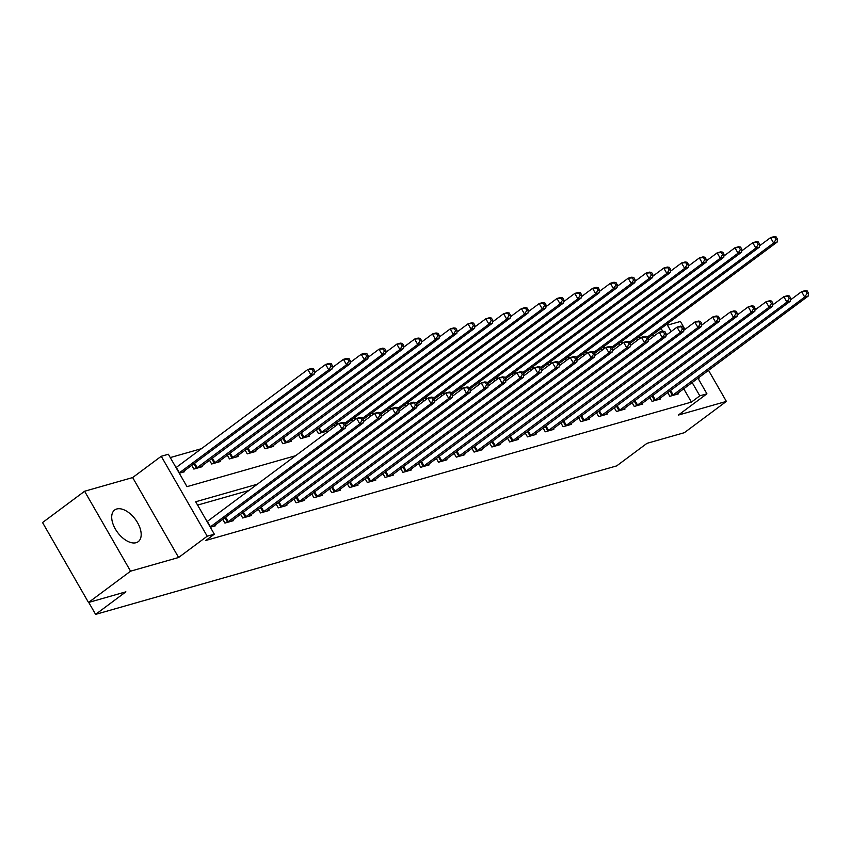 <?xml version="1.0" encoding="UTF-8"?>
<svg xmlns="http://www.w3.org/2000/svg" width="851" height="851" viewBox="0 0 851 851"><rect width="100%" height="100%" fill="white"/><g stroke="black" fill="none" stroke-linecap="round" stroke-linejoin="round"><path stroke-width="1.28" d="M116.757 508.994A19.733 11.042 53.3 0 0 114.662 510.015A19.733 11.042 53.3 0 0 116.406 530.747A19.733 11.042 53.3 0 0 136.139 542.693A19.733 11.042 53.3 0 0 138.224 541.672A19.733 11.042 53.3 0 0 136.479 520.94A19.733 11.042 53.3 0 0 116.757 508.994M684.981 329.401L680.428 321.465L667.461 325.167M697.937 378.163L706.926 393.8L678.332 415.086L726.382 401.395L684.332 432.702L646.962 443.35L616.688 465.891L95.61 614.379L125.884 591.839L88.515 602.487L42.55 522.557L84.6 491.25L130.565 571.181L178.614 557.49L207.208 536.204L161.243 456.274L168.36 454.253L186.997 486.655L295.648 455.689M178.614 557.49L132.65 477.56L84.6 491.25M132.65 477.56L161.243 456.274M201.453 448.679L170.274 457.572M726.382 401.395L708.5 370.291M88.515 602.487L130.565 571.181M653.621 336.39L652.664 334.73M179.274 473.23L184.624 471.709L184.156 470.911M191.698 465.295L193.868 469.071L202.421 466.635L201.953 465.837M209.495 460.221L211.665 463.997L220.218 461.561L219.749 460.763M227.291 455.147L229.462 458.923L238.003 456.498L237.546 455.689M245.088 450.083L247.258 453.86L255.8 451.424L255.343 450.626M262.885 445.009L265.055 448.785L273.596 446.35L273.139 445.552M280.681 439.935L282.851 443.711L291.393 441.275L290.936 440.478M298.478 434.861L300.648 438.648L309.19 436.212L308.732 435.404M316.274 429.798L318.444 433.574L326.986 431.138L326.529 430.34M335.028 426.383L334.071 424.723M352.825 421.309L351.867 419.649M370.621 416.235L369.664 414.575M388.418 411.161L387.46 409.512M406.214 406.097L405.257 404.438M424.011 401.023L423.053 399.364M441.807 395.949L440.85 394.29M459.604 390.875L458.646 389.226M477.4 385.811L476.443 384.152M495.197 380.737L494.24 379.078M512.993 375.663L512.036 374.004M530.79 370.589L529.833 368.94M548.587 365.526L547.629 363.866M566.383 360.452L565.426 358.792M584.18 355.378L583.222 353.718M601.976 350.314L601.019 348.655M619.773 345.24L618.815 343.581M637.569 340.166L636.612 338.507M257.342 484.208L195.687 501.771L214.324 534.183L205.91 540.438L691.406 402.097L683.725 388.737M248.928 490.463L197.602 505.09M210.335 527.237L215.675 525.716L215.218 524.918M222.76 519.301L224.93 523.078L233.472 520.642L233.014 519.844M240.556 514.227L242.726 518.004L251.268 515.568L250.811 514.77M258.353 509.153L260.523 512.94L269.065 510.504L268.608 509.696M276.149 504.09L278.32 507.866L286.861 505.43L286.404 504.632M293.946 499.016L296.116 502.792L304.658 500.356L304.201 499.558M311.743 493.942L313.913 497.718L322.455 495.293L321.997 494.484M329.539 488.868L331.709 492.655L340.251 490.219L339.794 489.41M347.336 483.804L349.506 487.58L358.048 485.144L357.59 484.347M365.132 478.73L367.302 482.506L375.844 480.07L375.387 479.273M382.929 473.656L385.099 477.432L393.641 475.007L393.183 474.198M400.725 468.582L402.895 472.369L411.437 469.933L410.98 469.124M418.522 463.518L420.692 467.295L429.234 464.859L428.776 464.061M436.318 458.444L438.488 462.221L447.03 459.785L446.562 458.987M454.115 453.37L456.285 457.147L464.827 454.721L464.359 453.913M471.901 448.296L474.081 452.083L482.623 449.647L482.155 448.849M489.697 443.233L491.878 447.009L500.42 444.573L499.952 443.775M507.494 438.159L509.675 441.935L518.216 439.499L517.748 438.701M525.29 433.085L527.471 436.871L536.013 434.435L535.545 433.627M543.087 428.021L545.268 431.797L553.81 429.361L553.341 428.564M560.883 422.947L563.064 426.723L571.606 424.287L571.138 423.49M578.68 417.873L580.861 421.649L589.403 419.213L588.935 418.415M596.477 412.799L598.657 416.586L607.199 414.15L606.731 413.341M614.273 407.735L616.454 411.512L624.996 409.076L624.528 408.278M632.07 402.661L634.25 406.438L642.792 404.002L642.324 403.204M649.866 397.587L652.047 401.364L660.589 398.938L660.121 398.13M667.663 392.513L669.843 396.3L678.385 393.864L677.917 393.056M88.738 602.423L95.61 614.379M706.926 393.8L699.809 395.832L692.129 382.482M691.406 402.097L699.809 395.832M214.324 534.183L207.208 536.204M666.876 324.157L671.12 331.539M662.663 331.241L661.078 328.475M698.65 379.408A19.733 11.042 53.3 0 0 699.171 377.248M210.197 527.003L341.996 428.904L345.559 427.883L213.356 526.375M207.091 521.599L338.889 423.5L342.453 422.49L344.506 422.787L343.081 423.192L344.315 425.351L345.74 424.947L344.506 422.787M344.315 425.351L341.996 428.904L338.889 423.5L343.081 423.192M345.559 427.883L345.74 424.947M182.305 472.369L314.498 373.876L310.945 374.897L307.839 369.494L176.04 467.593M312.019 369.185L307.839 369.494L311.392 368.483L313.445 368.781L312.019 369.185L313.264 371.344L314.689 370.94L313.445 368.781M313.264 371.344L310.945 374.897L179.146 472.996M314.689 370.94L314.498 373.876M227.249 522.418L359.792 423.83L363.356 422.819L231.153 521.301M345.634 426.659L356.686 418.426L360.25 417.415L362.303 417.713L360.877 418.118L362.111 420.277L363.537 419.873L362.303 417.713M362.111 420.277L359.792 423.83L356.686 418.426L360.877 418.118M363.356 422.819L363.537 419.873M245.045 517.344L377.589 418.756L381.152 417.745L248.949 516.238M363.43 421.585L374.483 413.363L378.046 412.341L380.099 412.639L378.674 413.043L379.908 415.203L381.333 414.799L380.099 412.639M379.908 415.203L377.589 418.756L374.483 413.363L378.674 413.043M381.152 417.745L381.333 414.799M262.842 512.281L395.385 413.692L398.949 412.671L266.746 511.164M381.227 416.511L392.279 408.289L395.843 407.267L397.885 407.565L396.47 407.98L397.704 410.139L399.13 409.725L397.885 407.565M397.704 410.139L395.385 413.692L392.279 408.289L396.47 407.98M398.949 412.671L399.13 409.725M200.102 467.295L332.294 368.813L328.741 369.823L325.635 364.419L314.583 372.653M329.816 364.111L325.635 364.419L329.188 363.409L331.241 363.707L329.816 364.111L331.06 366.27L332.486 365.866L331.241 363.707M331.06 366.27L328.741 369.823L196.187 468.412M332.486 365.866L332.294 368.813M217.899 462.221L350.091 363.739L346.538 364.749L343.432 359.345L332.379 367.579M347.612 359.037L343.432 359.345L346.985 358.335L349.038 358.633L347.612 359.037L348.857 361.196L350.282 360.792L349.038 358.633M348.857 361.196L346.538 364.749L213.984 463.338M350.282 360.792L350.091 363.739M235.695 457.157L367.887 358.665L364.334 359.675L361.228 354.282L350.176 362.505M365.409 353.963L361.228 354.282L364.781 353.261L366.834 353.559L365.409 353.963L366.653 356.133L368.079 355.718L366.834 353.559M366.653 356.133L364.334 359.675L231.78 458.264M368.079 355.718L367.887 358.665M280.639 507.207L413.182 408.618L416.745 407.597L284.542 506.09M399.023 411.448L410.076 403.214L413.639 402.204L415.682 402.502L414.267 402.906L415.501 405.065L416.926 404.661L415.682 402.502M415.501 405.065L413.182 408.618L410.076 403.214L414.267 402.906M416.745 407.597L416.926 404.661M253.492 452.083L385.684 353.59L382.131 354.612L379.025 349.208L367.972 357.441M383.205 348.899L379.025 349.208L382.578 348.197L384.631 348.495L383.205 348.899L384.45 351.059L385.875 350.655L384.631 348.495M384.45 351.059L382.131 354.612L249.577 453.2M385.875 350.655L385.684 353.59M298.435 502.133L430.978 403.544L434.542 402.534L302.339 501.016M416.82 406.374L427.872 398.14L431.436 397.13L433.478 397.428L432.063 397.832L433.297 399.991L434.723 399.587L433.478 397.428M433.297 399.991L430.978 403.544L427.872 398.14L432.063 397.832M434.542 402.534L434.723 399.587M316.232 497.058L448.775 398.47L452.338 397.46L320.136 495.952M434.616 401.3L445.669 393.077L449.232 392.056L451.275 392.354L449.86 392.758L451.094 394.917L452.519 394.513L451.275 392.354M451.094 394.917L448.775 398.47L445.669 393.077L449.86 392.758M452.338 397.46L452.519 394.513M334.028 491.995L466.571 393.407L470.135 392.385L337.932 490.878M452.413 396.226L463.465 388.003L467.029 386.992L469.071 387.279L467.656 387.694L468.89 389.854L470.316 389.45L469.071 387.279M468.89 389.854L466.571 393.407L463.465 388.003L467.656 387.694M470.135 392.385L470.316 389.45M351.825 486.921L484.368 388.333L487.931 387.322L355.729 485.804M470.209 391.162L481.262 382.929L484.825 381.918L486.868 382.216L485.453 382.62L486.687 384.78L488.112 384.375L486.868 382.216M486.687 384.78L484.368 388.333L481.262 382.929L485.453 382.62M487.931 387.322L488.112 384.375M369.621 481.847L502.164 383.258L505.728 382.248L373.525 480.73M488.006 386.088L499.058 377.855L502.622 376.844L504.664 377.142L503.249 377.546L504.483 379.706L505.909 379.301L504.664 377.142M504.483 379.706L502.164 383.258L499.058 377.855L503.249 377.546M505.728 382.248L505.909 379.301M271.288 447.009L403.48 348.527L399.927 349.538L396.821 344.134L385.769 352.367M401.002 343.825L396.821 344.134L400.374 343.123L402.427 343.421L401.002 343.825L402.246 345.985L403.672 345.58L402.427 343.421M402.246 345.985L399.927 349.538L267.374 448.126M403.672 345.58L403.48 348.527M289.085 441.935L421.277 343.453L417.724 344.464L414.618 339.07L403.565 347.293M418.798 338.751L414.618 339.07L418.171 338.049L420.224 338.347L418.798 338.751L420.043 340.911L421.468 340.506L420.224 338.347M420.043 340.911L417.724 344.464L285.17 443.052M421.468 340.506L421.277 343.453M306.881 436.871L439.073 338.379L435.521 339.4L432.414 333.996L421.362 342.219M436.595 333.677L432.414 333.996L435.967 332.975L438.02 333.273L436.595 333.677L437.839 335.847L439.265 335.432L438.02 333.273M437.839 335.847L435.521 339.4L302.967 437.978M439.265 335.432L439.073 338.379M324.678 431.797L456.87 333.305L453.317 334.326L450.211 328.922L439.159 337.156M454.391 328.614L450.211 328.922L453.764 327.912L455.817 328.209L454.391 328.614L455.636 330.773L457.061 330.369L455.817 328.209M455.636 330.773L453.317 334.326L320.763 432.914M457.061 330.369L456.87 333.305M345.453 424.426L474.667 328.241L471.114 329.252L468.007 323.848L456.955 332.081M472.188 323.54L468.007 323.848L471.56 322.837L473.613 323.135L472.188 323.54L473.433 325.699L474.858 325.295L473.613 323.135M473.433 325.699L471.114 329.252L344.793 423.287M474.858 325.295L474.667 328.241M387.418 476.773L519.961 378.184L523.525 377.174L391.322 475.666M505.802 381.014L516.855 372.791L520.418 371.77L522.461 372.068L521.046 372.472L522.28 374.631L523.705 374.227L522.461 372.068M522.28 374.631L519.961 378.184L516.855 372.791L521.046 372.472M523.525 377.174L523.705 374.227M363.249 419.362L492.463 323.167L488.91 324.178L485.804 318.785L474.752 327.007M489.985 318.465L485.804 318.785L489.357 317.763L491.41 318.061L489.985 318.465L491.229 320.625L492.655 320.221L491.41 318.061M491.229 320.625L488.91 324.178L362.59 418.213M492.655 320.221L492.463 323.167M405.214 471.709L537.758 373.121L541.321 372.1L409.118 470.592M523.599 375.94L534.651 367.717L538.215 366.707L540.257 366.994L538.843 367.409L540.077 369.568L541.502 369.164L540.257 366.994M540.077 369.568L537.758 373.121L534.651 367.717L538.843 367.409M541.321 372.1L541.502 369.164M381.046 414.288L510.26 318.093L506.707 319.114L503.601 313.711L492.538 321.933M507.781 313.402L503.601 313.711L507.153 312.7L509.206 312.987L507.781 313.402L509.026 315.561L510.451 315.147L509.206 312.987M509.026 315.561L506.707 319.114L380.386 413.139M510.451 315.147L510.26 318.093M423.011 466.635L555.554 368.047L559.118 367.036L426.915 465.518M541.396 370.876L552.448 362.643L556.011 361.632L558.054 361.93L556.639 362.335L557.873 364.494L559.298 364.09L558.054 361.93M557.873 364.494L555.554 368.047L552.448 362.643L556.639 362.335M559.118 367.036L559.298 364.09M398.832 409.214L528.056 313.019L524.503 314.04L521.397 308.636L510.334 316.87M525.578 308.328L521.397 308.636L524.95 307.626L527.003 307.924L525.578 308.328L526.822 310.487L528.248 310.083L527.003 307.924M526.822 310.487L524.503 314.04L398.183 408.076M528.248 310.083L528.056 313.019M440.807 461.561L573.351 362.973L576.914 361.962L444.711 460.444M559.192 365.802L570.244 357.569L573.808 356.558L575.85 356.856L574.436 357.26L575.67 359.42L577.095 359.016L575.85 356.856M575.67 359.42L573.351 362.973L570.244 357.569L574.436 357.26M576.914 361.962L577.095 359.016M416.628 404.14L545.853 307.956L542.3 308.966L539.194 303.562L528.131 311.796M543.374 303.254L539.194 303.562L542.747 302.552L544.8 302.85L543.374 303.254L544.619 305.413L546.044 305.009L544.8 302.85M544.619 305.413L542.3 308.966L415.979 403.002M546.044 305.009L545.853 307.956M458.604 456.487L591.147 357.899L594.711 356.888L462.508 455.381M576.989 360.728L588.041 352.505L591.605 351.484L593.647 351.782L592.232 352.186L593.466 354.346L594.892 353.942L593.647 351.782M593.466 354.346L591.147 357.899L588.041 352.505L592.232 352.186M594.711 356.888L594.892 353.942M434.425 399.076L563.649 302.882L560.086 303.892L556.99 298.499L545.927 306.722M561.171 298.18L556.99 298.499L560.543 297.478L562.596 297.776L561.171 298.18L562.415 300.339L563.841 299.935L562.596 297.776M562.415 300.339L560.086 303.892L433.776 397.928M563.841 299.935L563.649 302.882M476.39 451.424L608.944 352.835L612.507 351.814L480.304 450.307M594.785 355.654L605.838 347.431L609.401 346.421L611.443 346.719L610.029 347.123L611.263 349.282L612.688 348.878L611.443 346.719M611.263 349.282L608.944 352.835L605.838 347.431L610.029 347.123M612.507 351.814L612.688 348.878M452.221 394.002L581.446 297.807L577.882 298.829L574.787 293.425L563.724 301.648M578.967 293.116L574.787 293.425L578.34 292.414L580.393 292.701L578.967 293.116L580.212 295.276L581.637 294.871L580.393 292.701M580.212 295.276L577.882 298.829L451.573 392.854M581.637 294.871L581.446 297.807M494.186 446.35L626.74 347.761L630.304 346.751L498.101 445.233M612.582 350.591L623.634 342.357L627.198 341.347L629.24 341.645L627.815 342.049L629.059 344.208L630.485 343.804L629.24 341.645M629.059 344.208L626.74 347.761L623.634 342.357L627.815 342.049M630.304 346.751L630.485 343.804M511.983 441.275L644.537 342.687L648.1 341.676L515.897 440.158M630.378 345.517L641.431 337.294L644.994 336.273L647.037 336.57L645.611 336.975L646.856 339.134L648.281 338.73L647.037 336.57M646.856 339.134L644.537 342.687L641.431 337.294L645.611 336.975M648.1 341.676L648.281 338.73M529.779 436.201L662.333 337.613L665.897 336.602L533.694 435.095M648.175 340.443L659.227 332.22L662.791 331.199L664.833 331.496L663.408 331.901L664.652 334.071L666.078 333.656L664.833 331.496M664.652 334.071L662.333 337.613L659.227 332.22L663.408 331.901M665.897 336.602L666.078 333.656M547.576 431.138L680.13 332.55L683.683 331.528L551.491 430.021M665.971 335.379L677.024 327.146L680.587 326.135L682.63 326.433L681.204 326.837L682.449 328.997L683.874 328.592L682.63 326.433M682.449 328.997L680.13 332.55L677.024 327.146L681.204 326.837M683.683 331.528L683.874 328.592M565.372 426.064L697.926 327.475L701.479 326.465L569.287 424.947M683.768 330.305L694.82 322.072L698.384 321.061L700.426 321.359L699.001 321.763L700.245 323.923L701.671 323.518L700.426 321.359M700.245 323.923L697.926 327.475L694.82 322.072L699.001 321.763M701.479 326.465L701.671 323.518M583.169 420.99L715.723 322.401L719.276 321.391L587.084 419.873M701.564 325.231L712.617 317.008L716.18 315.987L718.223 316.285L716.797 316.689L718.042 318.848L719.467 318.444L718.223 316.285M718.042 318.848L715.723 322.401L712.617 317.008L716.797 316.689M719.276 321.391L719.467 318.444M600.966 415.926L733.519 317.338L737.072 316.317L604.88 414.809M719.361 320.157L730.413 311.934L733.977 310.913L736.019 311.211L734.594 311.626L735.838 313.785L737.264 313.37L736.019 311.211M735.838 313.785L733.519 317.338L730.413 311.934L734.594 311.626M737.072 316.317L737.264 313.37M618.762 410.852L751.316 312.264L754.869 311.243L622.677 409.735M737.157 315.093L748.21 306.86L751.763 305.849L753.816 306.147L752.39 306.551L753.635 308.711L755.06 308.307L753.816 306.147M753.635 308.711L751.316 312.264L748.21 306.86L752.39 306.551M754.869 311.243L755.06 308.307M636.559 405.778L769.113 307.19L772.665 306.179L640.473 404.661M754.954 310.019L766.006 301.786L769.559 300.775L771.612 301.073L770.187 301.477L771.432 303.637L772.857 303.233L771.612 301.073M771.432 303.637L769.113 307.19L766.006 301.786L770.187 301.477M772.665 306.179L772.857 303.233M654.355 400.704L786.909 302.116L790.462 301.105L658.27 399.598M772.751 304.945L783.803 296.722L787.356 295.701L789.409 295.999L787.983 296.403L789.228 298.563L790.653 298.158L789.409 295.999M789.228 298.563L786.909 302.116L783.803 296.722L787.983 296.403M790.462 301.105L790.653 298.158M672.152 395.641L804.706 297.052L808.259 296.031L676.066 394.524M790.547 299.871L801.599 291.648L805.152 290.638L807.205 290.925L805.78 291.34L807.025 293.499L808.45 293.084L807.205 290.925M807.025 293.499L804.706 297.052L801.599 291.648L805.78 291.34M808.259 296.031L808.45 293.084M470.018 388.928L599.242 292.744L595.679 293.755L592.583 288.351L581.52 296.584M596.764 288.042L592.583 288.351L596.136 287.34L598.189 287.638L596.764 288.042L598.008 290.202L599.434 289.797L598.189 287.638M598.008 290.202L595.679 293.755L469.369 387.79M599.434 289.797L599.242 292.744M487.814 383.854L617.039 287.67L613.475 288.68L610.38 283.277L599.317 291.51M614.56 282.968L610.38 283.277L613.933 282.266L615.986 282.564L614.56 282.968L615.805 285.128L617.23 284.723L615.986 282.564M615.805 285.128L613.475 288.68L487.166 382.716M617.23 284.723L617.039 287.67M505.611 378.791L634.835 282.596L631.272 283.606L628.176 278.213L617.113 286.436M632.357 277.894L628.176 278.213L631.729 277.192L633.782 277.49L632.357 277.894L633.601 280.053L635.027 279.649L633.782 277.49M633.601 280.053L631.272 283.606L504.962 377.642M635.027 279.649L634.835 282.596M523.408 373.717L652.632 277.522L649.068 278.543L645.962 273.139L634.91 281.362M650.153 272.831L645.962 273.139L649.526 272.129L651.579 272.426L650.153 272.831L651.398 274.99L652.823 274.586L651.579 272.426M651.398 274.99L649.068 278.543L522.759 372.568M652.823 274.586L652.632 277.522M541.204 368.643L670.428 272.458L666.865 273.469L663.759 268.065L652.706 276.298M667.95 267.757L663.759 268.065L667.322 267.054L669.375 267.352L667.95 267.757L669.194 269.916L670.62 269.512L669.375 267.352M669.194 269.916L666.865 273.469L540.555 367.504M670.62 269.512L670.428 272.458M559.001 363.579L688.225 267.384L684.661 268.395L681.555 262.991L670.503 271.224M685.746 262.682L681.555 262.991L685.119 261.98L687.172 262.278L685.746 262.682L686.991 264.842L688.416 264.438L687.172 262.278M686.991 264.842L684.661 268.395L558.341 362.43M688.416 264.438L688.225 267.384M576.797 358.505L706.022 262.31L702.458 263.321L699.352 257.927L688.299 266.15M703.543 257.608L699.352 257.927L702.915 256.906L704.968 257.204L703.543 257.608L704.788 259.778L706.213 259.364L704.968 257.204M704.788 259.778L702.458 263.321L576.138 357.356M706.213 259.364L706.022 262.31M594.594 353.431L723.818 257.236L720.254 258.257L717.148 252.853L706.096 261.076M721.34 252.545L717.148 252.853L720.712 251.843L722.765 252.141L721.34 252.545L722.584 254.704L724.01 254.3L722.765 252.141M722.584 254.704L720.254 258.257L593.934 352.282M724.01 254.3L723.818 257.236M612.39 348.357L741.615 252.173L738.051 253.183L734.945 247.779L723.893 256.013M739.136 247.471L734.945 247.779L738.508 246.769L740.561 247.067L739.136 247.471L740.381 249.63L741.806 249.226L740.561 247.067M740.381 249.63L738.051 253.183L611.731 347.219M741.806 249.226L741.615 252.173M630.187 343.293L759.411 247.098L755.848 248.109L752.741 242.716L741.689 250.939M756.933 242.397L752.741 242.716L756.305 241.695L758.358 241.992L756.933 242.397L758.177 244.556L759.603 244.152L758.358 241.992M758.177 244.556L755.848 248.109L629.527 342.145M759.603 244.152L759.411 247.098M647.983 338.219L777.208 242.024L773.644 243.035L770.538 237.642L759.486 245.865M774.729 237.323L770.538 237.642L774.102 236.621L776.155 236.918L774.729 237.323L775.974 239.493L777.399 239.078L776.155 236.918M775.974 239.493L773.644 243.035L647.324 337.07M777.399 239.078L777.208 242.024M210.463 526.812L207.357 521.408M176.306 467.401L179.412 472.805M227.536 522.237L224.919 517.695M228.259 521.737L225.632 517.163M245.322 517.163L242.716 512.621M246.056 516.674L243.429 512.089M263.119 512.1L260.512 507.547M263.853 511.6L261.225 507.015M194.571 463.157L197.209 467.731M193.858 463.689L196.475 468.231M212.367 458.083L215.005 462.667M211.654 458.615L214.271 463.157M230.164 453.009L232.802 457.593M229.451 453.54L232.068 458.093M280.915 507.026L278.309 502.473M281.649 506.526L279.022 501.952M247.96 447.945L250.598 452.519M247.247 448.466L249.864 453.019M298.712 501.952L296.105 497.41M299.446 501.452L296.818 496.878M316.508 496.878L313.902 492.335M317.242 496.388L314.615 491.804M334.305 491.814L331.699 487.261M335.039 491.314L332.411 486.729M352.101 486.74L349.495 482.198M352.835 486.24L350.208 481.666M369.898 481.666L367.292 477.124M370.632 481.177L368.004 476.592M265.757 442.871L268.395 447.445M265.044 443.403L267.661 447.945M283.553 437.797L286.191 442.382M282.84 438.329L285.457 442.871M301.35 432.723L303.988 437.308M300.637 433.255L303.254 437.808M319.146 427.659L321.784 432.234M318.434 428.181L321.05 432.733M336.943 422.585L337.9 424.245M336.23 423.117L337.187 424.766M387.694 476.603L385.088 472.05M388.428 476.103L385.801 471.518M354.739 417.511L355.697 419.171M354.027 418.043L354.984 419.703M405.491 471.528L402.885 466.976M406.225 471.029L403.587 466.444M372.536 412.437L373.493 414.097M371.823 412.969L372.781 414.628M423.287 466.454L420.681 461.912M424.021 465.954L421.383 461.38M390.332 407.374L391.29 409.023M389.62 407.895L390.577 409.554M441.084 461.38L438.478 456.838M441.818 460.891L439.18 456.306M408.129 402.3L409.086 403.959M407.416 402.831L408.374 404.491M458.88 456.317L456.274 451.764M459.614 455.817L456.976 451.232M425.925 397.226L426.883 398.885M425.213 397.757L426.17 399.417M476.677 451.243L474.071 446.69M477.411 450.743L474.773 446.169M443.722 392.151L444.679 393.811M443.009 392.683L443.967 394.343M494.474 446.169L491.867 441.626M495.208 445.669L492.569 441.095M512.27 441.095L509.664 436.552M513.004 440.605L510.366 436.02M530.067 436.031L527.45 431.478M530.801 435.531L528.163 430.946M547.863 430.957L545.246 426.404M548.597 430.457L545.959 425.883M565.66 425.883L563.043 421.341M566.394 425.383L563.756 420.809M583.456 420.809L580.839 416.267M584.19 420.32L581.552 415.735M601.253 415.745L598.636 411.193M601.987 415.245L599.349 410.661M619.049 410.671L616.432 406.118M619.783 410.171L617.145 405.597M636.846 405.597L634.229 401.055M637.58 405.097L634.942 400.523M654.642 400.523L652.026 395.981M655.376 400.034L652.738 395.449M672.439 395.46L669.822 390.907M673.173 394.96L670.535 390.375M461.519 387.088L462.476 388.737M460.806 387.62L461.763 389.269M479.315 382.014L480.272 383.673M478.602 382.546L479.56 384.205M497.112 376.94L498.069 378.599M496.399 377.472L497.356 379.131M514.908 371.866L515.866 373.525M514.195 372.398L515.153 374.057M532.705 366.802L533.662 368.462M531.992 367.334L532.949 368.983M550.501 361.728L551.459 363.388M549.789 362.26L550.746 363.92M568.298 356.654L569.245 358.314M567.585 357.186L568.542 358.845M586.094 351.591L587.041 353.239M585.382 352.112L586.339 353.771M603.891 346.517L604.838 348.176M603.178 347.048L604.136 348.697M621.687 341.442L622.634 343.102M620.975 341.974L621.932 343.634M639.484 336.368L640.431 338.028M638.771 336.9L639.729 338.56"/></g></svg>
